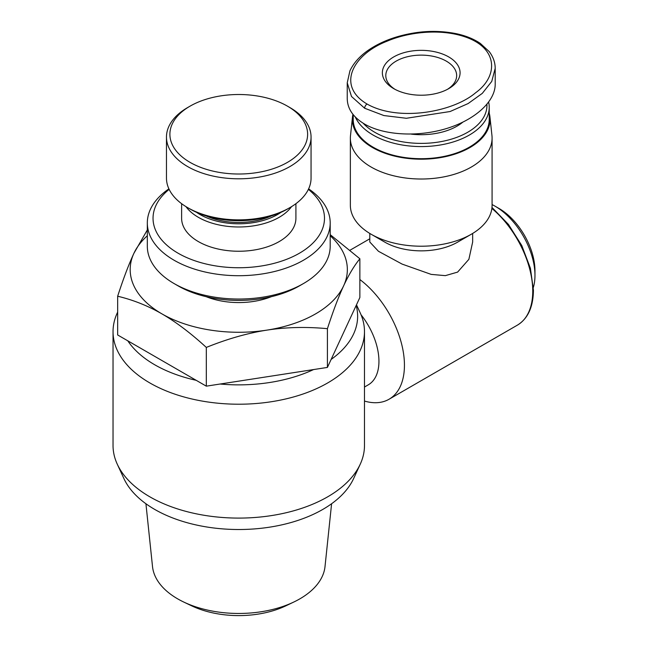 <?xml version="1.0" encoding="UTF-8"?>
<svg xmlns="http://www.w3.org/2000/svg" width="648" height="648" viewBox="0 0 648 648"><rect width="100%" height="100%" fill="white"/><g stroke="black" fill="none" stroke-linecap="round" stroke-linejoin="round"><path stroke-width="0.97" d="M488.649 102.19A68.008 39.261 180 0 1 489.232 107.309L489.232 119.443A68.008 39.261 180 0 1 469.306 147.201A68.008 39.261 180 0 1 395.199 155.714A68.008 39.261 180 0 1 353.217 119.443L353.217 114.68M489.232 107.309A68.008 39.261 180 0 1 469.306 135.076A68.008 39.261 180 0 1 403.25 145.176A68.008 39.261 180 0 1 355.339 117.045M486.915 104.393A65.715 37.94 180 0 1 467.694 132.273A65.715 37.94 180 0 1 363.155 123.209M489.232 113.189A68.866 39.755 180 0 1 489.953 116.98A68.866 39.755 180 0 1 469.913 147.558A68.866 39.755 180 0 1 392.915 155.682A68.866 39.755 180 0 1 352.496 116.98A68.866 39.755 180 0 1 352.933 114.323M352.496 116.98L350.495 135.578A70.859 40.913 0 0 0 350.357 138.105A70.859 40.913 0 0 0 394.106 175.9A70.859 40.913 0 0 0 471.331 167.038A70.859 40.913 0 0 0 492.083 138.105A70.859 40.913 0 0 0 491.954 135.578L489.953 116.98M492.083 138.105L492.083 205.294A70.859 40.913 180 0 1 471.331 234.228L457.593 242.158A51.435 29.695 180 0 1 384.855 242.158L371.118 234.228A70.859 40.913 180 0 1 350.357 205.294L350.357 138.105M472.659 233.442L472.659 241.996L468.877 259.33L457.593 272.111L445.338 275.643L431.171 274.388L402.141 264.109L378.464 251.286L369.789 241.996L369.789 233.442M364.484 401.063A74.293 42.89 -120 0 0 389.051 399.241A74.293 42.89 -120 0 0 404.441 365.237A74.293 42.89 -120 0 0 359.867 279.539M457.593 242.158L471.331 234.228A70.859 40.913 180 0 1 371.118 234.228M361.066 314.807A51.435 29.695 60 0 1 378.942 361.292A51.435 29.695 60 0 1 368.291 384.831L364.484 387.034M113.036 331.622L113.036 445.5A125.72 72.584 0 0 0 117.272 464.187A125.72 72.584 0 0 0 149.858 496.83A125.72 72.584 0 0 0 327.661 496.83A125.72 72.584 0 0 0 360.248 464.187A125.72 72.584 0 0 0 364.484 445.5L364.484 331.622A125.72 72.584 180 0 1 327.661 382.952A125.72 72.584 180 0 1 149.858 382.952A125.72 72.584 180 0 1 113.036 331.622A125.72 72.584 180 0 1 117.272 312.944L117.661 312.109M356.489 304.787L360.248 312.944A125.72 72.584 180 0 1 364.484 331.622M331.12 359.438A118.868 68.623 0 0 0 356.165 305.491L327.418 367.424L327.418 328.682C306.277 326.681 286.092 327.167 266.863 330.132A108.581 62.686 0 0 0 343.643 285.8C338.491 296.914 333.08 311.21 327.418 328.682M220.142 384.021A118.868 68.623 0 0 0 313.583 369.562L206.315 386.159L206.315 347.417C190.836 333.218 176.062 322.048 161.984 313.907A108.581 62.686 0 0 0 266.863 330.132C247.641 333.121 227.456 338.88 206.315 347.417M154.71 364.767A118.868 68.623 0 0 0 196.19 380.311L127.786 340.816A118.868 68.623 0 0 0 154.71 364.767M360.248 464.187L353.622 478.548A118.868 68.623 180 0 1 269.617 527.164A118.868 68.623 180 0 1 154.71 509.417A118.868 68.623 180 0 1 123.898 478.548L117.272 464.187M127.786 340.816L117.661 334.976L117.661 296.233C123.323 278.762 128.733 264.465 133.885 253.352A108.581 62.686 0 0 0 161.984 313.907C147.906 305.791 133.132 299.903 117.661 296.233M356.165 305.491L359.867 297.505L359.867 258.763C354.205 265.704 348.794 274.712 343.643 285.8A108.581 62.686 0 0 0 330.197 235.767M330.197 234.641L359.867 258.763M327.418 367.424L313.583 369.562M206.315 386.159L196.19 380.311M147.323 235.767A108.581 62.686 0 0 0 133.885 253.352L147.323 229.943M271.31 296.695A57.145 32.991 180 0 1 206.218 296.695M168.901 188.86A91.433 52.788 0 0 0 147.323 222.92A91.433 52.788 0 0 0 203.772 271.69A91.433 52.788 0 0 0 303.418 260.245A91.433 52.788 0 0 0 330.197 222.92L330.197 246.248A91.433 52.788 180 0 1 303.418 283.573A91.433 52.788 180 0 1 174.109 283.573L178.151 285.906A85.722 49.491 0 0 0 299.376 285.906L303.418 283.573L299.376 285.906M174.109 283.573A91.433 52.788 180 0 1 147.323 246.248L147.323 222.92M330.197 222.92A91.433 52.788 0 0 0 308.618 188.86M308.375 189.37A85.722 49.491 180 0 1 299.376 253.246A85.722 49.491 180 0 1 183.263 255.968A85.722 49.491 180 0 1 169.144 189.37M295.909 203.683L295.909 218.255A57.145 32.991 180 0 1 279.175 241.583A57.145 32.991 180 0 1 216.894 248.735A57.145 32.991 180 0 1 181.618 218.255L181.618 203.683M185.992 206.647A57.145 32.991 0 0 0 279.175 217.315A57.145 32.991 0 0 0 291.535 206.647M281.046 212.301A54.861 31.671 180 0 1 277.555 214.52A54.861 31.671 180 0 1 196.482 212.301M206.21 215.954A52.577 30.351 0 0 0 271.318 215.954M187.645 107.552L190.067 106.151L187.645 107.552A72.293 41.739 0 0 0 166.471 137.06A72.293 41.739 0 0 0 211.094 175.624A72.293 41.739 0 0 0 289.883 166.577A72.293 41.739 0 0 0 311.056 137.06L311.056 178.127A72.293 41.739 180 0 1 289.883 207.635A72.293 41.739 180 0 1 187.645 207.635L190.067 209.037A68.866 39.755 0 0 0 287.453 209.037L289.883 207.635L287.453 209.037M187.645 207.635A72.293 41.739 180 0 1 166.471 178.127L166.471 137.06M311.056 137.06A72.293 41.739 0 0 0 289.883 107.552L287.453 106.151A68.866 39.755 180 0 1 287.453 162.373A68.866 39.755 180 0 1 190.067 162.373A68.866 39.755 180 0 1 190.067 106.151A68.866 39.755 180 0 1 287.453 106.151M331.598 503.747L325.013 566.587A86.411 49.888 180 0 1 299.862 598.849A86.411 49.888 180 0 1 293.884 601.992A86.411 49.888 180 0 1 183.635 601.992A86.411 49.888 180 0 1 152.515 566.587L145.93 503.747M183.635 601.992L191.549 605.775A74.01 42.728 0 0 0 285.979 605.775L293.884 601.992M492.083 204.582A56.578 32.667 60 0 1 494.959 206.121A56.578 32.667 60 0 1 534.965 275.416A56.578 32.667 60 0 1 533.369 287.404M494.959 206.121L499 208.454A50.86 29.363 -120 0 1 534.965 270.751L534.965 275.416M462.672 122.269A50.666 29.249 180 0 1 457.051 126.125A50.666 29.249 180 0 1 411.334 134.136M347.239 82.814L347.239 98.674C347.45 108.864 353.257 117.337 364.654 124.108C384.215 135.424 418.073 137.238 446.602 128.507C475.154 119.799 495.234 101.501 495.21 84.216L495.194 68.267C495.177 62.41 493.193 56.862 489.248 51.621L480.33 43.416C473.761 38.969 465.823 35.745 456.516 33.736C442.957 30.999 429.211 30.675 415.287 32.765C398.812 35.324 384.612 40.2 372.681 47.401C361.835 53.906 354.254 61.714 349.936 70.81L347.239 82.814L351.508 96.487L364.654 108.24L383.883 115.555L406.377 118.276L450.085 111.529L468.131 103.55L482.306 93.361L491.751 81.413L495.194 68.348M448.7 88.646L448.7 88.646A38.864 22.437 0 0 0 448.7 56.919A38.864 22.437 0 0 0 393.741 56.919A38.864 22.437 0 0 0 393.741 88.646A38.864 22.437 0 0 0 448.7 88.646M395.013 89.343A35.429 20.453 180 0 1 385.795 75.581A35.429 20.453 180 0 1 396.171 61.115A35.429 20.453 180 0 1 434.784 56.684A35.429 20.453 180 0 1 456.654 75.581A35.429 20.453 180 0 1 447.436 89.343M491.881 208.413A74.293 42.89 60 0 1 532.753 291.154A74.293 42.89 60 0 1 517.363 325.158L389.051 399.241M364.654 108.24A3.426 1.976 -60 0 1 367.076 104.044C336.037 85.666 352.974 54.521 386.791 41.31C408.848 31.825 440.591 28.439 465.029 36.855C498.766 48.244 498.166 76.529 475.64 92.737C452.895 112.209 398.577 121.913 367.076 104.044M369.789 238.796L350.106 250.16M491.986 207.441L508.453 224.427L521.762 245.511L530.42 268.296L533.425 290.223C533.231 307.047 527.877 318.695 517.363 325.158"/></g></svg>
